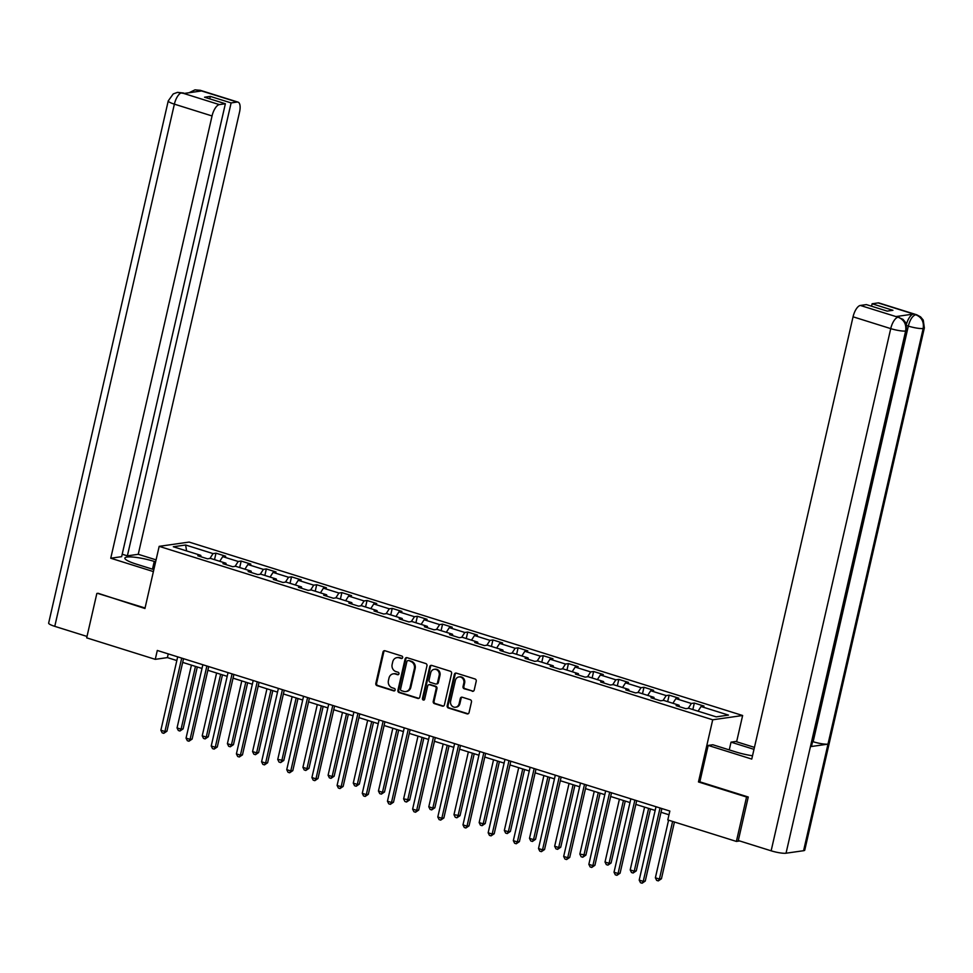 <?xml version="1.0" encoding="UTF-8"?>
<svg xmlns="http://www.w3.org/2000/svg" width="973" height="973" viewBox="0 0 973 973"><rect width="100%" height="100%" fill="white"/><g stroke="black" fill="none" stroke-linecap="round" stroke-linejoin="round"><path stroke-width="1.46" d="M402.652 657.614A1.277 1.143 -98.1 0 0 401.825 656.045L384.992 650.767A1.812 1.63 -98.1 0 0 383.009 652.019L375.821 683.399A1.812 1.63 -98.1 0 0 377.001 685.637L393.834 690.915A1.277 1.143 -98.1 0 0 394.393 688.47L392.216 687.789A5.814 5.218 -98.1 0 1 388.422 680.614L389.018 677.999A5.814 5.218 -98.1 0 1 395.366 674.009L397.543 674.69A1.277 1.143 -98.1 0 0 398.942 673.827A1.277 1.143 -98.1 0 0 398.103 672.258L395.926 671.577A5.814 5.218 -98.1 0 1 392.143 664.401L392.739 661.786A5.814 5.218 -98.1 0 1 399.088 657.797L401.265 658.478A1.277 1.143 -98.1 0 0 402.652 657.614M472.233 691.28A1.812 1.63 -98.1 0 0 474.216 690.027L476.223 681.222A1.812 1.63 -98.1 0 0 475.043 678.984L456.349 673.134A1.812 1.63 -98.1 0 0 454.367 674.374L447.179 705.753A1.812 1.63 -98.1 0 0 448.371 707.991L467.052 713.854A1.812 1.63 -98.1 0 0 469.047 712.601L471.479 701.971A1.812 1.63 -98.1 0 0 470.287 699.733L462.297 697.227A1.812 1.63 -98.1 0 0 460.314 698.468L459.098 703.747A4.853 4.354 -98.1 0 1 450.621 701.095L455.364 680.431A4.853 4.354 -98.1 0 1 463.829 683.082L463.039 686.524A1.812 1.63 -98.1 0 0 464.23 688.775L473.036 691.158A1.812 1.63 -98.1 0 0 473.279 691.219M699.867 781.757L698.468 781.951L746.559 797.021L736.391 841.426L739.687 840.964M698.468 781.951L712.71 719.789L159.171 546.352L189.103 542.07L742.63 715.508L712.71 719.789M98.066 593.275L144.941 608.514L159.171 546.352M96.85 593.445L86.682 637.85L155.266 659.341L167.392 657.602L176.831 660.558M736.391 841.426L667.806 819.935L669.838 811.056L157.298 650.463L155.266 659.341M426.965 665.787A1.812 1.63 -98.1 0 0 425.785 663.55L407.091 657.687A1.812 1.63 -98.1 0 0 405.109 658.94L397.921 690.319A1.812 1.63 -98.1 0 0 399.1 692.557L417.794 698.419A1.812 1.63 -98.1 0 0 419.777 697.167L426.965 665.787M431.72 665.41L450.414 671.273A1.812 1.63 -98.1 0 1 451.594 673.511L444.406 704.89A1.812 1.63 -98.1 0 1 442.423 706.13L434.42 703.625A1.812 1.63 -98.1 0 1 433.24 701.387L436.159 688.665A1.812 1.63 -98.1 0 0 434.967 686.427L429.665 684.761A1.812 1.63 -98.1 0 0 427.682 686.001L424.642 699.259A1.277 1.143 -98.1 0 1 422.428 698.565L429.738 666.651A1.812 1.63 -98.1 0 1 431.72 665.41M694.333 703.053L691.377 703.479L675.882 698.614L678.838 698.2L669.156 695.16L666.201 695.586L650.706 690.733L653.661 690.307L643.98 687.279L641.025 687.692L625.53 682.839L628.485 682.426L618.804 679.385L615.848 679.811L600.353 674.958L603.309 674.532L593.627 671.504L590.672 671.917L575.177 667.064L578.132 666.639L568.451 663.61L565.495 664.036L550 659.183L552.956 658.757L543.275 655.717L540.319 656.143L524.836 651.29L527.78 650.864L518.098 647.836L515.143 648.261L499.66 643.396L502.603 642.983L492.922 639.942L489.978 640.368L474.483 635.515L477.427 635.089L467.745 632.061L464.802 632.474L449.307 627.621L452.263 627.208L442.569 624.167L439.626 624.593L424.131 619.74L427.086 619.315L417.405 616.274L414.449 616.7L398.954 611.847L401.91 611.421L392.228 608.393L389.273 608.818L373.778 603.953L376.733 603.54L367.052 600.499L364.097 600.925L348.602 596.072L351.557 595.646L341.876 592.618L338.92 593.031L323.425 588.179L326.381 587.765L316.699 584.724L313.744 585.15L298.249 580.297L301.204 579.872L291.523 576.843L288.567 577.257L273.072 572.404L276.028 571.978L266.347 568.95L263.391 569.375L247.908 564.522L250.852 564.097L241.17 561.056L238.215 561.482L222.732 556.629L225.675 556.203L215.994 553.175L213.051 553.601L185.612 545.002L173.316 546.753L200.754 555.352L197.799 555.778L207.48 558.806L210.436 558.38L225.931 563.245L222.975 563.659L232.656 566.7L235.612 566.274L251.107 571.127L248.151 571.552L257.833 574.581L260.788 574.167L276.283 579.02L273.328 579.434L283.009 582.474L285.965 582.049L301.448 586.901L298.504 587.327L308.186 590.356L311.141 589.942L326.624 594.795L323.681 595.221L333.362 598.249L336.305 597.823L351.8 602.676L348.857 603.102L358.538 606.143L361.482 605.717L376.977 610.57L374.021 610.995L383.715 614.024L386.658 613.61L402.153 618.463L399.198 618.877L408.891 621.917L411.834 621.492L427.329 626.344L424.374 626.77L434.055 629.799L437.011 629.385L452.506 634.238L449.55 634.664L459.232 637.692L462.187 637.266L477.682 642.119L474.727 642.545L484.408 645.586L487.364 645.16L502.859 650.013L499.903 650.438L509.584 653.467L512.54 653.041L528.035 657.906L525.079 658.32L534.761 661.36L537.716 660.935L553.211 665.787L550.256 666.213L559.937 669.242L562.893 668.828L578.376 673.681L575.432 674.094L585.114 677.135L588.069 676.709L603.552 681.562L600.609 681.988L610.29 685.016L613.245 684.603L628.728 689.456L625.785 689.881L635.466 692.91L638.41 692.484L653.905 697.337L650.961 697.763L660.643 700.803L663.586 700.378L679.081 705.23L676.126 705.656L685.819 708.685L688.762 708.271L716.201 716.858L728.497 715.106L701.059 706.507L704.014 706.082L694.333 703.053L692.837 709.548M688.252 708.344L691.377 703.479M672.878 703.284L675.882 698.614M679.081 705.23L679.434 706.69M663.075 700.451L666.201 695.586M647.702 695.403L650.706 690.733M653.905 697.337L654.257 698.796M637.899 692.557L641.025 687.692M622.538 687.51L625.53 682.839M628.728 689.456L629.081 690.915M612.722 684.676L615.848 679.811M597.361 679.628L600.353 674.958M603.552 681.562L603.905 683.022M587.546 676.782L590.672 671.917M572.185 671.735L575.177 667.064M578.376 673.681L578.728 675.14M562.37 668.901L565.495 664.036M547.008 663.841L550 659.183M553.211 665.787L553.564 667.247M537.193 661.008L540.319 656.143M521.832 655.96L524.836 651.29M528.035 657.906L528.388 659.353M512.017 653.126L515.143 648.261M496.656 648.067L499.66 643.396M502.859 650.013L503.211 651.472M486.853 645.233L489.978 640.368M471.479 640.185L474.483 635.515M477.682 642.119L478.035 643.579M461.676 637.339L464.802 632.474M446.303 632.292L449.307 627.621M452.506 634.238L452.859 635.697M436.5 629.458L439.626 624.593M421.127 624.411L424.131 619.74M427.329 626.344L427.682 627.804M411.324 621.565L414.449 616.7M395.95 616.517L398.954 611.847M402.153 618.463L402.506 619.91M386.147 613.683L389.273 608.818M370.774 608.624L373.778 603.953M376.977 610.57L377.329 612.029M360.971 605.79L364.097 600.925M345.61 600.742L348.602 596.072M351.8 602.676L352.153 604.136M335.794 597.896L338.92 593.031M320.433 592.849L323.425 588.179M326.624 594.795L326.977 596.254M310.618 590.015L313.744 585.15M295.257 584.968L298.249 580.297M301.448 586.901L301.8 588.361M285.442 582.122L288.567 577.257M270.08 577.074L273.072 572.404M276.283 579.02L276.636 580.48M260.265 574.24L263.391 569.375M244.904 569.181L247.908 564.522M251.107 571.127L251.46 572.586M235.089 566.347L238.215 561.482M219.728 561.299L222.732 556.629M225.931 563.245L226.283 564.693M209.925 558.466L213.051 553.601M186.597 550.913L185.612 545.002M200.754 555.352L201.107 556.811M746.559 797.021L747.775 796.851M736.622 741.779L742.63 715.508M182.681 662.394L202.007 668.451M207.857 670.288L227.183 676.332M233.034 678.169L252.348 684.226M258.21 686.062L277.524 692.119M283.386 693.956L302.7 700.001M308.563 701.837L327.877 707.894M333.739 709.731L353.053 715.775M358.915 717.612L378.229 723.669M384.092 725.505L403.406 731.562M409.268 733.387L428.582 739.444M434.445 741.28L453.759 747.337M459.621 749.174L478.935 755.218M484.785 757.055L504.111 763.112M509.961 764.948L529.276 770.993M535.138 772.83L554.452 778.886M560.314 780.723L579.628 786.78M585.491 788.616L604.805 794.661M610.667 796.498L629.981 802.555M635.843 804.391L655.157 810.436M661.02 812.273L668.986 814.778M698.055 711.178L701.059 706.507M168.244 653.892L167.392 657.602M214.51 559.657L215.994 553.175M239.686 567.551L241.17 561.056M264.863 575.444L266.347 568.95M290.039 583.326L291.523 576.843M315.216 591.219L316.699 584.724M340.392 599.1L341.876 592.618M365.556 606.994L367.052 600.499M390.732 614.887L392.228 608.393M415.909 622.769L417.405 616.274M441.085 630.662L442.569 624.167M466.262 638.543L467.745 632.061M491.438 646.437L492.922 639.942M516.614 654.318L518.098 647.836M541.791 662.212L543.275 655.717M566.967 670.105L568.451 663.61M592.143 677.986L593.627 671.504M617.32 685.88L618.804 679.385M642.484 693.761L643.98 687.279M667.66 701.655L669.156 695.16M401.265 658.478L402.068 658.368A1.277 1.143 -98.1 0 0 402.117 658.38L399.891 657.687A5.814 5.218 -98.1 0 0 397.787 657.505L396.984 657.626M393.274 673.839L394.077 673.73A5.814 5.218 -98.1 0 1 396.181 673.9L398.358 674.581A1.277 1.143 -98.1 0 0 398.395 674.593L397.543 674.69M384.749 650.718A1.812 1.63 -98.1 0 0 383.812 651.898L376.624 683.277A1.812 1.63 -98.1 0 0 377.816 685.515L394.649 690.794A1.277 1.143 -98.1 0 0 394.685 690.806M406.848 657.639A1.812 1.63 -98.1 0 0 405.911 658.818L398.723 690.21A1.812 1.63 -98.1 0 0 399.915 692.448L418.597 698.298A1.812 1.63 -98.1 0 0 418.84 698.359M408.271 660.679A1.277 1.143 -98.1 0 0 406.884 661.555L400.572 689.103A1.277 1.143 -98.1 0 0 401.399 690.66L403.698 691.389A5.814 5.218 -98.1 0 0 410.047 687.4L414.364 668.56A5.814 5.218 -98.1 0 0 410.57 661.397L409.086 660.558A1.277 1.143 -98.1 0 0 408.624 660.521L407.809 660.643M405.802 691.56L406.605 691.45A5.814 5.218 -98.1 0 0 410.861 687.279L410.047 687.4M409.086 660.558L411.372 661.287A5.814 5.218 -98.1 0 1 415.167 668.451L410.861 687.279M429.008 684.7L429.823 684.591A1.812 1.63 -98.1 0 1 430.48 684.639L435.782 686.306A1.812 1.63 -98.1 0 1 436.962 688.543L434.055 701.278A1.812 1.63 -98.1 0 0 435.235 703.515L443.238 706.021A1.812 1.63 -98.1 0 0 443.481 706.07M431.477 665.35A1.812 1.63 -98.1 0 0 430.54 666.541L423.243 698.444A1.277 1.143 -98.1 0 0 424.106 700.025M439.176 675.457A4.853 4.354 -98.1 0 0 434.25 669.315A4.853 4.354 -98.1 0 0 430.711 672.805L429.044 680.078A1.812 1.63 -98.1 0 0 430.224 682.316L435.527 683.983A1.812 1.63 -98.1 0 0 437.509 682.73L439.176 675.457L439.991 675.335A4.853 4.354 -98.1 0 0 435.065 669.205L434.25 669.315M436.184 684.031L436.999 683.922A1.812 1.63 -98.1 0 0 438.324 682.62L437.509 682.73M439.991 675.335L438.324 682.62M458.903 676.953L459.718 676.831A4.853 4.354 -98.1 0 1 464.644 682.973L463.853 686.415A1.812 1.63 -98.1 0 0 465.033 688.653L473.036 691.158M455.546 707.225L456.361 707.116A4.853 4.354 -98.1 0 0 459.913 703.625L459.098 703.747M462.053 697.167A1.812 1.63 -98.1 0 0 461.117 698.359L459.913 703.625M456.106 673.073A1.812 1.63 -98.1 0 0 455.182 674.265L447.994 705.644A1.812 1.63 -98.1 0 0 449.173 707.882L467.867 713.732A1.812 1.63 -98.1 0 0 468.11 713.793M191.426 665.131L177.05 727.913L181.075 729.178L183.106 728.886L197.288 666.967M183.106 728.886L179.944 731.027L181.075 729.178L195.464 666.396M179.944 731.027L178.339 730.516L177.05 727.913M181.708 658.113L164.911 731.489L160.873 730.224L177.682 656.848M183.532 658.685L166.93 731.197L164.911 731.489L163.768 733.338L162.163 732.827L160.873 730.224M166.93 731.197L163.768 733.338M152.481 569.181L154.257 561.433A20.822 3.624 12.9 0 0 124.872 558.088A20.822 3.624 12.9 0 0 136.062 564.036L153.856 569.606M154.257 561.433L155.619 561.859M156.081 559.876L138.251 554.294L127.378 555.851L231.112 102.919L237.132 102.056L199.137 90.197M122.197 554.221L127.378 555.851M209.73 98.845L210.29 96.4L204.549 97.215L225.371 103.746L121.637 556.665L110.752 558.222L212.053 115.957L174.374 104.147L54.768 626.344L86.998 636.439M153.393 571.589L110.752 558.222M138.251 554.294L239.553 112.029A11.104 4.5 107.4 0 0 238.02 102.129A11.104 4.5 107.4 0 0 237.132 102.056M54.768 626.344A11.384 1.982 -167.1 0 1 48.65 623.097L168.244 100.9A11.384 1.982 -167.1 0 0 174.374 104.147A11.104 4.5 -72.6 0 1 181.659 92.8L219.339 104.61A11.104 4.5 107.4 0 0 212.053 115.957M225.371 103.746L219.339 104.61M210.29 96.4L231.112 102.919M168.244 100.9L173.218 93.943L177.414 92.386L184.043 93.457L201.435 90.963L199.246 90.282L196.935 91.608M97.519 593.348L145.062 607.991M189.103 92.727L194.916 89.881L199.246 90.282M177.573 92.362L181.659 92.8M906.763 330.443A11.384 1.982 -167.1 0 1 905.632 331.015C906.556 324.35 904.136 319.789 898.371 317.332L902.956 319.351L905.644 322.574L906.763 330.443L811.567 746.072A11.384 1.982 -167.1 0 1 810.436 746.644L786.038 853.212A11.384 1.982 -167.1 0 1 771.139 850.816L738.3 840.526L748.261 797.009L699.842 781.83L708.186 745.427L712.832 744.759L735.758 751.934A20.822 3.624 12.9 0 0 752.518 755.778L753.953 749.332A20.822 3.624 12.9 0 1 753.99 749.344M708.186 745.427L751.764 759.074L853.053 316.809A11.104 4.5 -72.6 0 1 860.351 305.449L866.371 304.598L887.194 311.117L892.934 310.302L872.112 303.771L878.133 302.907A11.104 4.5 -72.6 0 1 879.02 302.98L916.7 314.778A11.104 4.5 107.4 0 0 915.824 314.717L878.133 302.907M729.264 749.903L731.027 742.156L735.685 741.487L754.44 747.373M731.027 742.156L753.953 749.332M916.7 314.778L920.58 316.87L923.255 320.093L924.35 327.937L804.756 850.134A11.384 1.982 -167.1 0 1 803.589 850.706L827.987 744.126A11.384 1.982 -167.1 0 1 813.136 741.73L908.32 326.101L906.787 325.614M786.038 853.212L803.589 850.706M771.139 850.816L890.733 328.619A11.384 1.982 -167.1 0 0 905.632 331.015L810.436 746.644L827.987 744.126L923.182 328.509C924.119 321.856 921.699 317.295 915.946 314.814L915.824 314.717M906.422 324.313A11.104 4.5 -72.6 0 1 913.44 314.06L896.048 316.553A11.104 4.5 -72.6 0 1 896.936 316.614L899.113 317.295M872.112 303.771L871.553 306.215M216.602 673.024L202.226 735.807L206.252 737.072L208.283 736.78L222.464 674.861M208.283 736.78L205.121 738.908L206.252 737.072L220.64 674.289M205.121 738.908L203.515 738.41L202.226 735.807M241.778 680.918L227.402 743.688L231.428 744.953L233.459 744.661L247.641 682.742M233.459 744.661L230.297 746.802L231.428 744.953L245.804 682.17M230.297 746.802L228.679 746.291L227.402 743.688M206.884 665.994L190.076 739.383L186.05 738.118L202.858 664.729M208.709 666.566L192.107 739.091L190.076 739.383L188.944 741.219L187.339 740.721L186.05 738.118M192.107 739.091L188.944 741.219M232.061 673.888L215.252 747.264L211.226 745.999L228.035 672.623M233.885 674.459L217.283 746.984L215.252 747.264L214.121 749.113L212.515 748.602L211.226 745.999M217.283 746.984L214.121 749.113M266.955 688.799L252.566 751.582L256.604 752.847L258.623 752.555L272.805 690.635M258.623 752.555L255.473 754.683L256.604 752.847L270.981 690.064M255.473 754.683L253.856 754.184L252.566 751.582M292.131 696.692L277.743 759.463L283.8 760.448L297.981 698.529M283.8 760.448L280.65 762.577L281.781 760.728L296.157 697.957M280.65 762.577L279.032 762.066L277.743 759.463M317.295 704.574L302.919 767.356L306.957 768.621L308.976 768.329L323.158 706.41M308.976 768.329L305.826 770.47L306.957 768.621L321.333 705.839M305.826 770.47L304.208 769.959L302.919 767.356M257.237 681.769L240.428 755.157L236.403 753.893L253.199 680.504M259.061 682.341L242.459 754.866L240.428 755.157L239.297 756.994L237.692 756.495L236.403 753.893M242.459 754.866L239.297 756.994M282.413 689.662L265.605 763.051L261.579 761.786L278.375 688.398M284.238 690.234L267.624 762.759L265.605 763.051L264.474 764.887L262.856 764.377L261.579 761.786M267.624 762.759L264.474 764.887M307.59 697.556L290.781 770.932L286.743 769.667L303.552 696.291M309.414 698.128L292.8 770.64L290.781 770.932L289.65 772.781L288.032 772.27L286.743 769.667M292.8 770.64L289.65 772.781M342.472 712.467L328.096 775.25L332.134 776.515L334.153 776.223L348.334 714.304M334.153 776.223L331.002 778.351L332.134 776.515L346.51 713.732M331.002 778.351L329.385 777.853L328.096 775.25M332.766 705.437L315.957 778.826L311.919 777.561L328.728 704.172M334.59 706.009L317.976 778.534L315.957 778.826L314.826 780.662L313.209 780.164L311.919 777.561M317.976 778.534L314.826 780.662M367.648 720.348L353.272 783.131L357.31 784.396L359.329 784.104L373.51 722.185M359.329 784.104L356.179 786.245L357.31 784.396L371.686 721.613M356.179 786.245L354.561 785.734L353.272 783.131M357.942 713.331L341.134 786.707L337.096 785.442L353.904 712.066M359.767 713.902L343.153 786.415L341.134 786.707L340.003 788.556L338.385 788.045L337.096 785.442M343.153 786.415L340.003 788.556M392.824 728.242L378.448 791.025L382.486 792.29L384.505 791.998L398.687 730.078M384.505 791.998L381.355 794.126L382.486 792.29L396.862 729.507M381.355 794.126L379.738 793.627L378.448 791.025M383.119 721.212L366.31 794.6L362.272 793.336L379.081 719.947M384.943 721.784L368.329 794.309L366.31 794.6L365.179 796.437L363.561 795.938L362.272 793.336M368.329 794.309L365.179 796.437M418.001 736.135L403.625 798.906L409.682 799.891L423.863 737.972M409.682 799.891L406.532 802.02L407.663 800.171L422.039 737.4M406.532 802.02L404.914 801.509L403.625 798.906M408.295 729.105L391.487 802.482L387.449 801.217L404.257 727.84M410.12 729.677L393.506 802.202L391.487 802.482L390.355 804.33L388.738 803.82L387.449 801.217M393.506 802.202L390.355 804.33M443.177 744.017L428.801 806.799L432.839 808.064L434.858 807.772L449.04 745.853M434.858 807.772L431.696 809.901L432.839 808.064L447.215 745.282M431.696 809.901L430.09 809.402L428.801 806.799M433.471 736.999L416.663 810.375L412.625 809.11L429.434 735.734M435.296 737.57L418.682 810.083L416.663 810.375L415.532 812.224L413.914 811.713L412.625 809.11M418.682 810.083L415.532 812.224M468.354 751.91L453.977 814.693L460.034 815.666L474.216 753.747M460.034 815.666L456.872 817.794L458.003 815.946L472.392 753.175M456.872 817.794L455.267 817.284L453.977 814.693M458.636 744.88L441.839 818.269L437.801 817.004L454.61 743.615M460.46 745.452L443.858 817.977L441.839 818.269L440.696 820.105L439.091 819.607L437.801 817.004M443.858 817.977L440.696 820.105M493.53 759.791L479.154 822.574L483.18 823.839L485.211 823.547L499.392 761.628M485.211 823.547L482.049 825.688L483.18 823.839L497.568 761.056M482.049 825.688L480.443 825.177L479.154 822.574M483.812 752.774L467.016 826.15L462.978 824.885L479.786 751.509M485.636 753.345L469.035 825.858L467.016 826.15L465.872 827.999L464.267 827.488L462.978 824.885M469.035 825.858L465.872 827.999M518.706 767.685L504.33 830.468L508.356 831.733L510.387 831.441L524.569 769.521M510.387 831.441L507.225 833.569L508.356 831.733L522.744 768.95M507.225 833.569L505.607 833.07L504.33 830.468M508.988 760.655L492.18 834.043L488.154 832.779L504.963 759.39M510.813 761.227L494.211 833.752L492.18 834.043L491.049 835.88L489.443 835.381L488.154 832.779M494.211 833.752L491.049 835.88M543.883 775.578L529.494 838.349L533.532 839.614L535.551 839.322L549.733 777.403M535.551 839.322L532.401 841.463L533.532 839.614L547.908 776.831M532.401 841.463L530.784 840.952L529.494 838.349M534.165 768.548L517.356 841.925L513.33 840.66L530.127 767.283M535.989 769.12L519.387 841.645L517.356 841.925L516.225 843.773L514.62 843.263L513.33 840.66M519.387 841.645L516.225 843.773M569.059 783.46L554.671 846.242L558.709 847.507L560.728 847.215L574.909 785.296M560.728 847.215L557.578 849.344L558.709 847.507L573.085 784.725M557.578 849.344L555.96 848.845L554.671 846.242M559.341 776.43L542.533 849.818L538.507 848.553L555.303 775.165M561.166 777.001L544.552 849.526L542.533 849.818L541.402 851.655L539.784 851.156L538.507 848.553M544.552 849.526L541.402 851.655M594.235 791.353L579.847 854.124L585.904 855.109L600.086 793.19M585.904 855.109L582.754 857.237L583.885 855.389L598.261 792.618M582.754 857.237L581.136 856.726L579.847 854.124M584.518 784.323L567.709 857.7L563.671 856.447L580.48 783.058M586.342 784.895L569.728 857.42L567.709 857.7L566.578 859.548L564.96 859.037L563.671 856.447M569.728 857.42L566.578 859.548M619.4 799.234L605.024 862.017L609.062 863.282L611.08 862.99L625.262 801.071M611.08 862.99L607.93 865.131L609.062 863.282L623.438 800.499M607.93 865.131L606.313 864.62L605.024 862.017M609.694 792.217L592.885 865.593L588.847 864.328L605.656 790.952M611.518 792.788L594.904 865.301L592.885 865.593L591.754 867.442L590.137 866.931L588.847 864.328M594.904 865.301L591.754 867.442M644.576 807.128L630.2 869.911L634.238 871.176L636.257 870.884L650.438 808.964M636.257 870.884L633.107 873.012L634.238 871.176L648.614 808.393M633.107 873.012L631.489 872.513L630.2 869.911M634.87 800.098L618.062 873.486L614.024 872.222L630.832 798.833M636.695 800.67L620.081 873.195L618.062 873.486L616.931 875.323L615.313 874.824L614.024 872.222M620.081 873.195L616.931 875.323M668.573 820.178L655.376 877.792L659.414 879.057L661.433 878.765L674.435 822.015M661.433 878.765L658.283 880.906L659.414 879.057L672.611 821.443M658.283 880.906L656.666 880.395L655.376 877.792M660.047 807.991L643.238 881.368L639.2 880.103L656.009 806.726M661.871 808.563L645.257 881.076L643.238 881.368L642.107 883.216L640.489 882.706L639.2 880.103M645.257 881.076L642.107 883.216M399.891 657.687L399.088 657.797M396.181 673.9L395.366 674.009M394.649 690.794L393.834 690.915M377.816 685.515L377.001 685.637M376.624 683.277L375.821 683.399M383.812 651.898L383.009 652.019M418.597 698.298L417.794 698.419M399.915 692.448L399.1 692.557M398.723 690.21L397.921 690.319M405.911 658.818L405.109 658.94M415.167 668.451L414.364 668.56M411.372 661.287L410.57 661.397M443.238 706.021L442.423 706.13M435.235 703.515L434.42 703.625M434.055 701.278L433.24 701.387M436.962 688.543L436.159 688.665M435.782 686.306L434.967 686.427M430.48 684.639L429.665 684.761M423.243 698.444L422.428 698.565M430.54 666.541L429.738 666.651M465.033 688.653L464.23 688.775M463.853 686.415L463.039 686.524M464.644 682.973L463.829 683.082M461.117 698.359L460.314 698.468M467.867 713.732L467.052 713.854M449.173 707.882L448.371 707.991M447.994 705.644L447.179 705.753M455.182 674.265L454.367 674.374M195.074 89.857L200.329 90.319A11.104 4.5 107.4 0 0 199.453 90.258M913.44 314.06L915.934 314.802M860.351 305.449L898.347 317.32M898.225 317.234L896.048 316.553M898.03 317.259A11.104 4.5 -72.6 0 0 890.733 328.619L853.053 316.809M924.35 327.937A11.384 1.982 -167.1 0 1 923.182 328.509A11.384 1.982 -167.1 0 1 908.32 326.101C910.023 319.655 912.455 315.872 915.617 314.753M238.02 102.129L200.329 90.319M182.742 92.836L184.505 93.384"/></g></svg>
